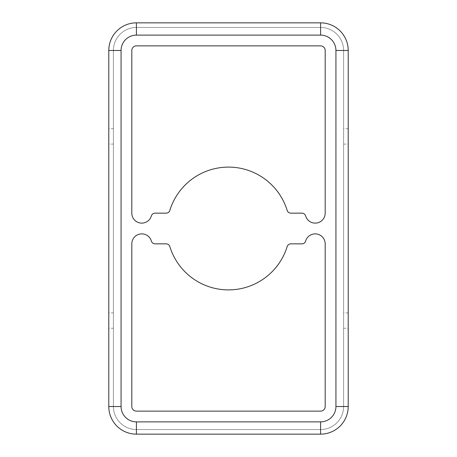 <?xml version="1.0" encoding="UTF-8"?>
<svg xmlns="http://www.w3.org/2000/svg" width="457" height="457" viewBox="0 0 457 457"><rect width="100%" height="100%" fill="white"/><g stroke="black" fill="none" stroke-linecap="round" stroke-linejoin="round"><path stroke-width="0.34" stroke-dasharray="2.29 1.71" d="M348.205 406.524A27.626 27.626 0 0 1 320.58 434.15L136.42 434.15A27.626 27.626 0 0 1 108.795 406.524L108.795 50.476A27.626 27.626 0 0 1 136.42 22.85L320.58 22.85A27.626 27.626 0 0 1 348.205 50.476L348.205 406.524M151.37 241.073A9.974 9.974 0 0 0 131.816 243.849L131.816 406.524A4.604 4.604 0 0 0 136.42 411.129L320.58 411.129A4.604 4.604 0 0 0 325.184 406.524L325.184 243.849A9.974 9.974 0 0 0 305.63 241.073A3.839 3.839 0 0 1 301.94 243.849L290.841 243.849A3.839 3.839 0 0 0 287.173 246.557A61.387 61.387 0 0 1 169.827 246.557A3.839 3.839 0 0 0 166.159 243.849L155.06 243.849A3.839 3.839 0 0 1 151.37 241.073M169.827 210.443A61.387 61.387 0 0 1 287.173 210.443A3.839 3.839 0 0 0 290.841 213.151L301.94 213.151A3.839 3.839 0 0 1 305.63 215.927A9.974 9.974 0 0 0 325.184 213.151L325.184 50.476A4.604 4.604 0 0 0 320.58 45.871L136.42 45.871A4.604 4.604 0 0 0 131.816 50.476L131.816 213.151A9.974 9.974 0 0 0 151.37 215.927A3.839 3.839 0 0 1 155.06 213.151L166.159 213.151A3.839 3.839 0 0 0 169.827 210.443M113.399 50.476A23.021 23.021 0 0 1 136.42 27.454L320.58 27.454A23.021 23.021 0 0 1 343.601 50.476L343.601 406.524A23.021 23.021 0 0 1 320.58 429.546L136.42 429.546A23.021 23.021 0 0 1 113.399 406.524L113.399 50.476A23.021 23.021 0 0 1 136.42 27.454L320.58 27.454A23.021 23.021 0 0 1 343.601 50.476L343.601 406.524A23.021 23.021 0 0 1 320.58 429.546L136.42 429.546A23.021 23.021 0 0 1 113.399 406.524L113.399 50.476L121.071 50.476A15.349 15.349 0 0 1 136.42 35.126L136.42 27.454M113.399 136.42L113.399 128.743L113.399 136.42M113.399 320.58L113.399 328.257L113.399 320.58M343.601 136.42L343.601 128.743L343.601 136.42M343.601 320.58L343.601 328.257L343.601 320.58M343.601 144.092L348.205 144.092L348.205 128.743L343.601 128.743M343.601 328.257L348.205 328.257L348.205 312.908L343.601 312.908M108.795 136.42L108.795 128.743L108.795 136.42M108.795 320.58L108.795 328.257L108.795 320.58M136.42 35.126L320.58 35.126L320.58 27.454A23.021 23.021 0 0 1 343.601 50.476L335.929 50.476L335.929 406.524L343.601 406.524A23.021 23.021 0 0 1 320.58 429.546L320.58 421.874L136.42 421.874L136.42 429.546M136.42 421.874A15.349 15.349 0 0 1 121.071 406.524L113.399 406.524M121.071 406.524L121.071 50.476M320.58 35.126A15.349 15.349 0 0 1 335.929 50.476M335.929 406.524A15.349 15.349 0 0 1 320.58 421.874M113.399 312.908L108.795 312.908M113.399 328.257L108.795 328.257M113.399 128.743L108.795 128.743M113.399 144.092L108.795 144.092"/><path stroke-width="0.69" d="M151.37 241.073A9.974 9.974 0 0 0 131.816 243.849L131.816 406.524A4.604 4.604 0 0 0 136.42 411.129L320.58 411.129A4.604 4.604 0 0 0 325.184 406.524L325.184 243.849A9.974 9.974 0 0 0 305.63 241.073A3.839 3.839 0 0 1 301.94 243.849L290.841 243.849A3.839 3.839 0 0 0 287.173 246.557A61.387 61.387 0 0 1 169.827 246.557A3.839 3.839 0 0 0 166.159 243.849L155.06 243.849A3.839 3.839 0 0 1 151.37 241.073M136.42 22.85L320.58 22.85A27.626 27.626 0 0 1 348.205 50.476L348.205 406.524A27.626 27.626 0 0 1 320.58 434.15L136.42 434.15A27.626 27.626 0 0 1 108.795 406.524L108.795 50.476A27.626 27.626 0 0 1 136.42 22.85A27.626 27.626 0 0 0 108.795 50.476L121.071 50.476A15.349 15.349 0 0 1 136.42 35.126L136.42 22.85M169.827 210.443A61.387 61.387 0 0 1 287.173 210.443A3.839 3.839 0 0 0 290.841 213.151L301.94 213.151A3.839 3.839 0 0 1 305.63 215.927A9.974 9.974 0 0 0 325.184 213.151L325.184 50.476A4.604 4.604 0 0 0 320.58 45.871L136.42 45.871A4.604 4.604 0 0 0 131.816 50.476L131.816 213.151A9.974 9.974 0 0 0 151.37 215.927A3.839 3.839 0 0 1 155.06 213.151L166.159 213.151A3.839 3.839 0 0 0 169.827 210.443M348.205 128.743L348.205 144.092M348.205 312.908L348.205 328.257M136.42 35.126L320.58 35.126A15.349 15.349 0 0 1 335.929 50.476L335.929 406.524L348.205 406.524A27.626 27.626 0 0 1 320.58 434.15L320.58 421.874L136.42 421.874A15.349 15.349 0 0 1 121.071 406.524L121.071 50.476M320.58 35.126L320.58 22.85M335.929 50.476L348.205 50.476M136.42 421.874L136.42 434.15A27.626 27.626 0 0 1 108.795 406.524L121.071 406.524M335.929 406.524A15.349 15.349 0 0 1 320.58 421.874"/></g></svg>

